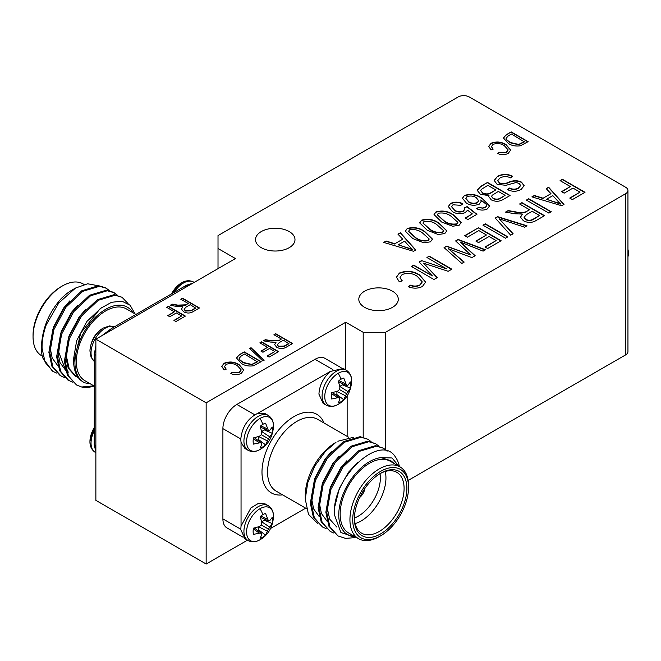 <?xml version="1.0" encoding="UTF-8"?>
<svg xmlns="http://www.w3.org/2000/svg" width="661" height="661" viewBox="0 0 661 661"><rect width="100%" height="100%" fill="white"/><g stroke="black" fill="none" stroke-linecap="round" stroke-linejoin="round"><path stroke-width="0.99" d="M260.046 449.48A19.02 10.981 -60 0 1 246.594 441.713A19.02 10.981 -60 0 1 260.046 418.413A19.02 10.981 -60 0 1 273.497 426.436L273.497 426.436C272.679 436.954 268.267 444.589 260.26 449.356L260.26 449.356A19.02 10.981 -60 0 1 260.046 449.48A27.118 15.657 60 0 0 262.888 446.853A13.798 7.965 -60 0 1 260.186 447.976L261.756 444.258L261.318 442.911L254.328 437.714M268.44 438.797L261.318 434.682L261.756 432.203L260.186 426.32A13.798 7.965 -60 0 1 262.888 424.329A13.798 7.965 -60 0 1 265.582 423.205L268.44 430.575L269.828 430.278L272.258 427.064A13.798 7.965 -60 0 1 272.638 429.956A13.798 7.965 -60 0 1 272.258 433.294L268.44 438.797L265.582 444.861A13.798 7.965 -60 0 1 262.888 446.853M338.217 404.35A19.02 10.981 -60 0 1 324.766 396.583A19.02 10.981 -60 0 1 338.217 373.283A19.02 10.981 -60 0 1 351.669 381.298L351.669 381.298C350.851 391.816 346.438 399.459 338.432 404.218L338.432 404.218A19.02 10.981 -60 0 1 338.217 404.35A27.118 15.657 60 0 0 341.059 401.723A13.798 7.965 -60 0 1 338.366 402.838L339.936 399.12L339.49 397.773L332.508 392.584M346.612 393.667L339.49 389.552L339.936 387.073L338.366 381.19A13.798 7.965 -60 0 1 341.059 379.191A13.798 7.965 -60 0 1 343.761 378.075L346.612 385.437L348 385.148L350.437 381.926A13.798 7.965 -60 0 1 350.817 384.826A13.798 7.965 -60 0 1 350.437 388.164L346.612 393.667L343.761 399.723A13.798 7.965 -60 0 1 341.059 401.723M260.046 539.748A19.02 10.981 -60 0 1 246.594 531.981A19.02 10.981 -60 0 1 260.046 508.681A19.02 10.981 -60 0 1 273.497 516.704L273.497 516.704C272.679 527.222 268.267 534.856 260.26 539.624L260.26 539.624A19.02 10.981 -60 0 1 260.046 539.748A27.118 15.657 60 0 0 262.888 537.12A13.798 7.965 -60 0 1 260.186 538.244L261.756 534.526L261.318 533.179L254.328 527.982M268.44 529.064L261.318 524.95L261.756 522.471L260.186 516.588A13.798 7.965 -60 0 1 262.888 514.597A13.798 7.965 -60 0 1 265.582 513.473L268.44 520.843L269.828 520.554L272.258 517.332A13.798 7.965 -60 0 1 272.638 520.224A13.798 7.965 -60 0 1 272.258 523.562L268.44 529.064L265.582 535.129A13.798 7.965 -60 0 1 262.888 537.12M94.473 427.312A19.02 10.981 120 0 0 89.946 441.292L94.473 426.667M103.397 327.98A19.02 10.981 120 0 0 103.182 328.104L103.182 328.104A19.02 10.981 120 0 0 89.946 351.024L89.946 351.024C90.764 340.506 95.176 332.871 103.182 328.104L109.404 325.939L114.568 326.757M174.174 292.344A20.136 11.625 120 0 1 183.452 283.024A20.136 11.625 120 0 1 193.516 282.024C189.781 280.115 185.799 280.388 181.585 282.834A19.02 10.981 120 0 0 181.354 282.974L181.354 282.974A19.02 10.981 120 0 0 171.505 293.881M361.798 493.37A7.304 4.214 120 0 0 362.385 492.362M326.121 528.593L322.518 527.007L314.372 517.852L311.314 503.847L315.338 480.621L327.468 458.131L344.274 442.283L361.08 437.235L367.995 439.284L371.118 441.688M322.518 527.007L313.405 517.29L310.34 503.285L314.372 480.068L326.501 457.569L343.307 441.722L360.105 436.673L367.995 439.284M356.477 537.5L340.919 532.551L334.474 514.861C331.31 477.358 380.406 432.534 395.336 456.867A49.352 28.497 -60 0 1 399.409 466.542M354.47 537.674L345.563 538.376L338.027 535.964L329.88 526.809L326.823 512.804L330.855 489.578L342.976 467.079L359.782 451.232L376.588 446.183L383.504 448.241L387.131 451.174M338.027 535.964L328.914 526.247L325.856 512.242L329.88 489.024L342.01 466.526L358.816 450.678L375.613 445.63L383.504 448.241M333.871 533.072L330.269 531.485L322.13 522.33L319.065 508.326L323.097 485.1L335.226 462.601L352.032 446.762L368.83 441.713L375.745 443.762L378.877 446.167M330.269 531.485L321.155 521.769L318.098 507.764L322.13 484.546L334.251 462.047L351.057 446.2L367.863 441.151L375.745 443.762M399.979 466.873L390.205 461.229A41.461 23.936 120 0 0 358.262 472.334A41.461 23.936 120 0 0 340.159 514.06A41.461 23.936 120 0 0 348.752 533.039L358.518 538.674A41.461 23.936 -60 0 1 349.933 519.695A41.461 23.936 -60 0 1 368.028 477.977A41.461 23.936 -60 0 1 399.979 466.873A41.461 23.936 -60 0 1 408.564 485.852L408.564 487.463A39.486 22.796 120 0 0 380.645 471.343A39.486 22.796 120 0 0 352.726 519.695A39.486 22.796 120 0 0 380.645 535.815A39.486 22.796 120 0 0 408.564 487.463M398.814 466.195L392.039 457.966L380.86 457.619A43.436 25.077 120 0 0 338.762 514.861A43.436 25.077 120 0 0 355.221 536.773M305.266 499.105L305.266 495.519A43.436 25.077 -60 0 1 335.978 442.325L325.41 451.397L314.818 465.972L307.745 482.712L305.266 499.105L308.464 514.324L317.47 523.256M353.833 437.202L337.854 441.242M354.412 517.91A35.14 20.284 120 0 0 361.683 533.204A35.14 20.284 120 0 0 388.759 523.793A35.14 20.284 120 0 0 404.094 488.429A35.14 20.284 120 0 0 396.823 472.342A35.14 20.284 120 0 0 379.935 473.697M385.223 471.475A35.14 20.284 -60 0 1 385.95 477.953A35.14 20.284 -60 0 1 355.131 523.595M354.412 518.001A31.191 18.012 120 0 0 380.364 477.953A31.191 18.012 120 0 0 380.017 473.648M406.887 488.429A37.115 21.425 -60 0 1 380.645 533.881A37.115 21.425 -60 0 1 354.403 518.728A37.115 21.425 -60 0 1 380.645 473.276A37.115 21.425 -60 0 1 406.887 488.429M265.069 413.604L257.881 413.265C247.792 418.264 242.083 426.932 240.761 439.259L241.05 442.416L244.934 448.472L246.636 449.174M343.241 368.466L330.31 371.449C323.229 377.811 319.437 385.371 318.933 394.13L323.105 403.342L326.27 405.168A20.136 11.625 -60 0 1 322.097 395.947A20.136 11.625 -60 0 1 336.333 371.292A20.136 11.625 -60 0 1 346.405 370.292L343.241 368.466M265.069 503.864L258.476 503.36L250.916 507.929L241.05 526.057L240.761 529.527L244.934 538.74L248.098 540.574A20.136 11.625 -60 0 1 243.926 531.353A20.136 11.625 -60 0 1 258.162 506.69A20.136 11.625 -60 0 1 268.234 505.69L265.069 503.864M261.293 247.685A19.739 11.394 0 0 0 282.809 250.155A19.739 11.394 0 0 0 294.988 239.629A19.739 11.394 0 0 0 289.212 231.565A19.739 11.394 0 0 0 267.697 229.094A19.739 11.394 0 0 0 255.51 239.629A19.739 11.394 0 0 0 261.293 247.685M364.591 307.324A19.739 11.394 0 0 0 386.107 309.802A19.739 11.394 0 0 0 398.294 299.268A19.739 11.394 0 0 0 392.51 291.212A19.739 11.394 0 0 0 370.995 288.741A19.739 11.394 0 0 0 358.807 299.268A19.739 11.394 0 0 0 364.591 307.324M95.87 451.67L94.201 444.911L94.482 354.478L95.87 346.571M94.473 357.791L94.201 354.643L95.87 345.959M101.761 335.763L111.304 328.641L183.733 286.824L193.293 282.916M33.05 336.746L33.05 335.135A39.486 22.796 -60 0 1 60.969 286.775L62.365 285.973A41.461 23.936 120 0 0 33.05 336.746A41.461 23.936 120 0 0 41.635 355.725L42.205 356.056M84.03 284.453L83.096 283.916A41.461 23.936 120 0 0 62.365 285.973M132.844 312.636A43.436 25.077 120 0 0 98.299 314.611A43.436 25.077 120 0 0 74.933 362.534A43.436 25.077 120 0 0 84.658 382.81C77.858 379.505 74.189 372.746 73.635 362.534L80.733 333.012L100.216 308.588L111.494 302.3L121.905 301.168L130.11 305.233L135.092 313.942M94.473 386.231L84.914 380.711A41.461 23.936 -60 0 1 76.329 361.732A41.461 23.936 -60 0 1 94.424 320.007A41.461 23.936 -60 0 1 126.367 308.902L135.926 314.421M97.952 285.676L87.657 283.784L75.511 288.056L58.73 303.044L46.278 324.733A49.352 28.497 120 0 0 41.428 348.033L41.428 347.182C42.064 329.17 48.509 313.14 60.754 299.094A43.436 25.077 -60 0 1 72.14 289.997L75.511 288.047M128.06 303.573L122.029 297.276L114.146 294.666L97.341 299.714L80.535 315.561L68.413 338.06L64.381 361.286L67.439 375.291L76.552 384.999L81.667 387.007L93.771 385.826M122.029 297.276L115.113 295.227L98.315 300.276L81.51 316.123L69.38 338.622L65.348 361.84L68.413 375.853L76.552 384.999M46.278 324.733C43.262 333.326 41.866 341.216 42.081 348.413L45.146 362.418L53.285 371.573L56.887 373.159M109.652 290.733L105.553 287.766L98.638 285.709L81.832 290.757L65.026 306.605L52.897 329.104L48.873 352.33L51.93 366.334L60.077 375.489L64.646 377.638M106.52 288.32L99.604 286.271L82.799 291.319L66.001 307.167L53.872 329.665L49.839 352.891L52.897 366.896L61.043 376.051M117.402 295.211L113.304 292.245L106.388 290.187L89.59 295.236L72.784 311.083L60.655 333.582L56.623 356.808L59.688 370.813L67.827 379.968L72.404 382.116M114.279 292.798L107.363 290.749L90.557 295.798L73.751 311.645L61.622 334.144L57.598 357.361L60.655 371.375L68.802 380.521M41.428 348.033A49.352 28.497 120 0 0 42.601 357.733L52.318 371.011L53.285 371.573M262.838 360.956L249.684 348.479L251.04 347.703L264.185 360.179L262.838 360.956M267.565 347.306L259.864 342.861L261.624 341.844L278.562 351.619L269.101 357.08L267.127 355.94L274.827 351.495L269.548 348.446L262.946 352.255L260.963 351.115L267.565 347.306L261.244 351.272M417.24 276.298C412.712 273.183 407.672 272.588 402.144 274.513L400.037 277.422L402.276 280.867L399.343 281.883L396.418 277.124L399.426 273.034C406.631 270.299 413.356 270.936 419.586 274.943L425.667 282.016L422.387 286.535C417.959 288.601 413.315 288.692 408.44 286.8L410.2 285.106C413.579 286.411 416.794 286.362 419.842 284.949L422.239 281.842L417.24 276.298M508.326 143.429L503.459 137.984L506.202 134.761L511.201 131.886L528.139 141.661L520.356 145.792C515.663 146.461 511.647 145.668 508.326 143.429M446.629 268.878L426.915 257.501L429.262 256.146L451.843 269.184L448.175 271.307L423.569 263.185L437.276 277.595L433.955 279.512L411.373 266.474L413.72 265.119L432.36 275.885L419.14 261.996L421.536 260.608L446.629 268.878L421.536 260.608M468.864 253.155L455.611 240.935L458.18 239.447L485.488 249.767L483.108 251.139L460.139 241.967L475.168 255.724L471.904 257.608L448.406 248.743L464.179 262.062L461.799 263.442L444.052 247.602L446.646 246.107L470.971 254.997L468.864 253.155M467.393 237.183L464.749 235.655L478.539 227.698L501.121 240.736L487.628 248.528L484.992 246.999L496.138 240.571L489.099 236.506L478.539 242.604L475.895 241.075L486.455 234.977L478.828 230.573L467.393 237.183M505.525 238.2L482.935 225.161L485.281 223.806L507.871 236.845L505.525 238.2M510.705 235.2L495.238 218.056L497.659 216.659L526.999 225.798L524.586 227.194L499.212 218.808L513.151 233.796L510.705 235.2M529.568 209.752L519.596 203.993L521.942 202.638L544.532 215.676L536.236 220.46C532.088 222.964 527.792 223.046 523.347 220.716L520.471 217.147L522.388 214.065L515.002 213.776L505.525 212.115L508.185 210.578L515.63 211.859C519.645 213.04 523.297 212.908 526.577 211.479L529.568 209.752L526.577 211.479M402.731 239.199L397.955 234.168L400.401 232.755L415.769 249.957L413.489 251.279L383.686 242.405L386.123 241.001L394.84 243.752L402.731 239.199L394.84 243.752M188.245 303.523L180.767 299.21L182.527 298.194L199.465 307.968L193.243 311.562C190.137 313.438 186.914 313.496 183.576 311.752L181.42 309.075L182.857 306.762L177.313 306.547L170.208 305.299L172.207 304.151L177.784 305.109L185.997 304.82L188.245 303.523L185.997 304.82M481.795 198.126L489.578 205.893L487.421 208.926C483.844 210.537 480.25 210.471 476.664 208.711L478.713 207.182L482.117 208.05L485.364 207.405L486.57 205.654L486.075 204.15L480.82 199.911L481.2 201.374L479.225 204.183C474.648 205.868 470.384 205.521 466.435 203.142L462.427 198.242L464.468 195.433C470.987 193.524 476.763 194.425 481.795 198.126L489.57 206.05M427.229 230.292L419.661 222.823L421.677 220.13C428.386 218.452 434.244 219.526 439.251 223.352L446.836 230.788L444.82 233.523L438.284 234.548L427.229 230.292M385.528 332.309L625.637 193.69A7.899 4.561 0 0 0 627.95 190.467A7.899 4.561 0 0 0 625.637 187.245L469.285 96.977A7.899 4.561 0 0 0 458.123 96.977L218.014 235.597L218.014 248.495L235.465 258.567L95.87 339.159L206.149 402.83L345.744 322.238L363.195 332.309L385.528 332.309L385.528 449.645M570.344 186.551L560.074 180.618L562.42 179.271L585.01 192.31L572.393 199.589L569.757 198.06L580.019 192.136L572.98 188.071L564.18 193.152L561.544 191.632L570.344 186.551L561.825 191.789M441.598 221.997L434.029 214.528L436.053 211.834C442.754 210.157 448.612 211.231 453.628 215.056L461.213 222.493L459.197 225.227L452.653 226.252L441.598 221.997M452.38 211.627L448.298 206.529L450.595 203.439C454.743 201.613 458.833 201.737 462.874 203.803L460.824 205.323L452.967 204.778L451.653 206.686L454.594 210.198C457.346 211.908 460.304 212.148 463.468 210.909L464.823 208.942L464.46 207.761L467.137 206.604L476.953 214.296L467.864 219.551L465.22 218.023L472.351 213.908L467.616 210.198L465.154 212.644C460.593 214.346 456.338 214.007 452.38 211.627M480.357 194.251L477.151 190.269L480.564 186.476L487.512 182.461L510.094 195.499L503.095 199.548C499.278 201.721 495.32 201.82 491.222 199.845L488.801 196.639L489.008 195.656L480.357 194.251M497.022 184.229L494.205 180.42L497.559 176.322C502.608 173.752 507.665 173.769 512.738 176.363L510.68 177.892C507.07 176.148 503.508 176.173 499.997 177.966L497.7 180.684L499.303 182.833C502.624 183.94 505.929 183.684 509.21 182.039C513.481 180.263 517.588 180.288 521.504 182.106L524.19 185.642L521.141 189.467C516.638 191.822 512.077 191.864 507.458 189.575L509.507 188.054C512.548 189.558 515.522 189.533 518.422 187.988L520.612 185.444L519.108 183.428L516.076 182.535L505.896 185.328L497.022 184.229M174.388 311.777L166.688 307.332L168.448 306.316L185.386 316.098L175.925 321.56L173.95 320.42L181.643 315.975L176.363 312.926L169.77 316.735L167.787 315.586L174.388 311.777L168.068 315.751M412.861 238.596L405.284 231.127L407.308 228.433C414.009 226.748 419.867 227.822 424.883 231.647L432.468 239.092L430.451 241.827L423.908 242.851L412.861 238.596M550.968 193.673L546.193 188.633L548.638 187.228L564.007 204.431L561.718 205.753L531.915 196.879L534.352 195.474L543.078 198.226L550.968 193.673L543.078 198.226M548.927 213.131L526.346 200.093L528.693 198.738L551.274 211.776L548.927 213.131M281.421 339.052L273.943 334.73L275.703 333.714L292.641 343.497L286.42 347.083C283.313 348.958 280.09 349.025 276.752 347.273L274.596 344.596L276.034 342.291L270.489 342.067L263.384 340.828L265.383 339.671L270.96 340.638L279.182 340.349L281.421 339.052L279.182 340.349M504.384 145.726C500.98 143.387 497.204 142.941 493.056 144.387L491.478 146.568L493.164 149.155L490.958 149.915L488.768 146.345L491.024 143.28C496.428 141.223 501.468 141.702 506.144 144.709L510.705 150.014L508.243 153.402C504.921 154.955 501.435 155.021 497.783 153.6L499.096 152.327L506.334 152.22L508.135 149.882L504.384 145.726M241.372 363.426L236.506 357.973L239.249 354.759L244.248 351.875L261.186 361.658L253.403 365.789C248.71 366.45 244.702 365.665 241.372 363.426M237.431 365.723C234.035 363.385 230.259 362.939 226.103 364.385L224.533 366.566L226.211 369.152L224.005 369.912L221.815 366.334L224.071 363.269C229.474 361.22 234.515 361.699 239.191 364.707L243.752 370.003L241.29 373.399C237.968 374.944 234.481 375.01 230.829 373.597L232.151 372.325L239.381 372.209L241.182 369.879L237.431 365.723M94.11 386.024A49.352 28.497 -60 0 1 81.667 387.007M84.658 382.81L90.227 383.777M183.741 286.824L186.617 285.172L192.772 283.214M102.273 335.466L111.312 328.649M95.87 451.066L94.473 444.746L94.482 441.432M60.597 337.25L58.755 352.222L65.53 369.92M66.587 370.829L68.48 372.118L66.637 371.011M68.356 341.729L66.513 356.692L69.198 368.722L76.238 376.596L78.271 377.58M69.868 300.838L63.671 307.952L53.384 327.261L50.029 347.182L52.186 358.014L57.862 365.797M77.618 305.316L71.421 312.43L61.143 331.731L57.788 351.66L59.936 362.492L65.621 370.276M85.376 309.794L79.18 316.908L68.893 336.209L65.538 356.139L68.223 368.16L75.271 376.035L78.072 377.307M101.819 307.398L86.938 321.386L76.651 340.688L73.297 360.617L74.106 367.152M206.149 402.83L206.149 564.023L247.437 540.186M345.744 322.238L345.744 369.912M332.896 369.623L315.033 359.311L236.861 404.449L254.725 414.761M315.033 359.311A19.739 11.394 -60 0 1 324.906 358.336L341.059 367.665M243.149 537.261L226.987 527.932A19.739 11.394 -60 0 1 222.897 518.893L240.761 529.205M240.761 438.937L222.897 428.625L222.897 518.893M222.897 428.625A19.739 11.394 -60 0 1 236.861 404.449M627.95 190.467L627.95 351.66A7.899 4.561 180 0 1 625.637 354.883L625.637 193.69M408.151 480.44L625.637 354.883M95.87 339.159L95.87 500.352L206.149 564.023M218.014 248.495L218.014 268.639M363.195 332.309L363.195 437.169M627.95 249.321A15.79 9.122 60 0 1 627.95 256.79M257.906 530.643A11.411 6.585 120 0 0 258.732 529.957L265.582 535.129M258.748 526.792L258.732 529.957M272.258 523.562L264.359 520.207L261.624 521.802M264.359 520.207A11.411 6.585 120 0 0 264.54 519.158M267.457 519.182L260.781 516.076M268.44 520.843L260.451 517.389M269.828 527.131L261.665 521.769M267.457 531.237L258.732 526.842M261.318 533.179L259.393 533.154L253.361 528.932M259.393 533.154L253.51 534.385A13.798 7.965 -60 0 1 253.51 528.156L259.393 526.577L261.318 524.95M330.36 371.408L257.84 413.282M336.077 395.237A11.411 6.585 120 0 0 336.903 394.559L343.761 399.723M336.92 391.395L336.903 394.559M350.437 388.164L342.53 384.809L339.795 386.404M342.53 384.809A11.411 6.585 120 0 0 342.712 383.752M345.629 383.777L338.961 380.67M346.612 385.437L338.622 381.984M348 391.725L339.837 386.363M345.629 395.832L336.903 391.444M339.49 397.773L337.564 397.757L331.533 393.526M337.564 397.757L331.69 398.988A13.798 7.965 -60 0 1 331.69 392.75L337.564 391.172L339.49 389.552M241.042 442.366L241.05 526.057M257.906 440.375A11.411 6.585 120 0 0 258.732 439.689L265.582 444.861M258.748 436.524L258.732 439.689M272.258 433.294L264.359 429.939L261.624 431.534M264.359 429.939A11.411 6.585 120 0 0 264.54 428.89M267.457 428.915L260.781 425.808M268.44 430.575L260.451 427.122M269.828 436.863L261.665 431.501M267.457 440.961L258.732 436.574M261.318 442.911L259.393 442.887L253.361 438.664M259.393 442.887L253.51 444.118A13.798 7.965 -60 0 1 253.51 437.888L259.393 436.31L261.318 434.682M334.92 506.186L339.267 488.595L348.405 472.342L357.998 462.155M336.738 526.991L329.699 519.116L327.013 507.094L330.368 487.174L340.655 467.864L346.851 460.758M327.088 521.232L321.411 513.448L319.255 502.616L322.609 482.695L332.896 463.386L339.093 456.28M319.337 516.753L313.653 508.97L311.505 498.138L314.859 478.217L325.138 458.916L331.335 451.802M380.86 457.619L390.783 460.667L394.229 463.551M359.65 497.518A9.279 5.354 120 0 0 364.897 488.421M380.645 535.815L379.249 536.625A41.461 23.936 -60 0 1 358.518 538.674M347.141 436.367L347.141 395.931M270.663 528.387L305.688 508.169M560.354 180.784L562.42 179.271M562.42 179.594L584.729 192.467M570.03 198.226L580.019 192.136M419.661 222.988L421.677 220.13M421.677 220.452C428.386 218.774 434.244 219.849 439.251 223.674L439.251 223.352M439.251 223.674L446.836 230.953M422.974 223.154L429.584 229.268C433.17 232.176 437.499 233.234 442.573 232.441L443.539 230.821M442.573 232.118L443.548 230.656L436.921 224.715C433.343 221.823 429.022 220.757 423.957 221.526L422.966 222.997L429.584 228.946C433.17 231.854 437.499 232.912 442.573 232.118L442.573 232.441M434.037 214.693L436.053 211.834M436.053 212.156C442.754 210.479 448.612 211.553 453.628 215.379L453.628 215.056M453.628 215.379L461.204 222.658M437.342 214.858L443.952 220.972C447.547 223.881 451.876 224.938 456.941 224.137L457.908 222.526M456.941 223.815L457.916 222.36L451.289 216.411C447.712 213.52 443.391 212.462 438.326 213.23L437.334 214.693L443.952 220.65C447.547 223.558 451.876 224.616 456.941 223.815L456.941 224.137M448.307 206.686L450.595 203.439M450.595 203.762C454.743 201.936 458.833 202.059 462.874 204.125M451.661 206.852L454.594 210.198M454.594 210.52C457.346 212.231 460.304 212.47 463.468 211.231L463.468 210.909M463.468 211.231L464.815 209.099M464.6 208.025L467.137 206.604M467.137 206.926L476.713 214.437M465.501 218.188L472.351 213.908M476.928 208.835L478.713 207.182M478.713 207.504L482.117 208.05M482.117 208.372L485.364 207.405M485.364 207.728L486.562 205.811M481.191 201.531L480.82 199.911M462.427 198.407L464.468 195.433M464.468 195.755C470.987 193.847 476.763 194.747 481.795 198.449M465.856 198.515L468.699 202.059C471.343 203.745 474.234 204.018 477.358 202.869L478.655 200.795M477.358 202.547L478.655 200.638L476.201 197.606C473.367 195.863 470.285 195.565 466.939 196.714L465.848 198.341L468.699 201.737C471.343 203.423 474.234 203.687 477.358 202.547L477.358 202.869M477.159 190.426L480.564 186.799L487.512 182.461M487.512 182.783L509.821 195.664M488.81 196.804L489.008 195.656M480.762 190.748L482.687 193.21C485.761 194.689 488.669 194.532 491.396 192.731L495.725 189.914L487.801 185.344L481.158 189.509L480.754 190.591L482.687 192.888C485.761 194.367 488.669 194.21 491.396 192.409L495.725 189.914M491.635 196.581L493.197 198.597C496.13 199.936 498.824 199.696 501.269 197.87L505.111 195.334L498.361 191.434L492.131 195.284L491.619 196.424L493.197 198.275C496.13 199.614 498.824 199.374 501.269 197.548L505.111 195.334M494.213 180.585L497.559 176.322M497.559 176.644C502.608 174.074 507.665 174.091 512.738 176.685M497.708 180.85L499.303 182.833M499.303 183.155C502.624 184.262 505.929 184.006 509.21 182.362C513.481 180.585 517.588 180.61 521.504 182.428L521.504 182.106M521.504 182.428L524.181 185.799M507.714 189.707L509.507 188.054M509.507 188.377C512.548 189.881 515.522 189.856 518.422 188.311L518.422 187.988M518.422 188.311L520.604 185.601M166.969 307.497L168.448 306.316M168.448 306.638L185.105 316.255M174.223 320.577L181.643 315.975M181.048 299.367L182.527 298.194M182.527 298.516L199.184 308.133M181.428 309.232L182.857 306.762M170.637 305.374L172.207 304.151M172.207 304.473L177.784 305.432L185.997 305.142M184.122 309.298L185.328 311.05L191.136 310.81L195.722 308.166L190.228 304.663L186.096 307.051L184.113 309.141L185.328 310.728L191.136 310.488L195.722 307.844M405.292 231.284L407.308 228.433M407.308 228.756C414.009 227.07 419.867 228.144 424.883 231.97L424.883 231.647M424.883 231.97L432.459 239.249M408.605 231.457L415.215 237.563C418.801 240.472 423.131 241.529 428.204 240.736L429.163 239.117M428.204 240.414L429.171 238.96L422.544 233.011C418.967 230.119 414.654 229.053 409.589 229.821L408.597 231.292L415.215 237.241C418.801 240.15 423.131 241.207 428.204 240.414L428.204 240.736M398.153 234.374L400.401 232.755M400.401 233.077L415.579 250.073M384.049 242.521L386.123 241.001M386.123 241.323L394.84 244.074M398.252 244.834L412.274 249.585L404.606 241.166L398.252 244.834L412.274 249.263M546.391 188.848L548.638 187.228M548.638 187.55L563.816 204.538M532.287 196.986L534.352 195.474M534.352 195.796L543.078 198.548M546.49 199.3L560.511 204.059L552.836 195.639L546.49 199.3L560.511 203.737M526.627 200.258L528.693 198.738M528.693 199.06L551.001 211.941M519.877 204.15L521.942 202.638M521.942 202.96L544.251 215.833M520.48 217.312L522.388 214.065M505.946 212.198L508.185 210.578M508.185 210.9L515.63 212.181C519.645 213.363 523.297 213.23 526.577 211.801M524.074 217.395L525.685 219.675C528.362 220.956 530.948 220.848 533.427 219.361L539.541 215.503L532.212 211.272L526.71 214.453L524.066 217.229L525.685 219.353C528.362 220.634 530.948 220.526 533.427 219.039L539.541 215.503M495.428 218.27L497.659 216.659M497.659 216.982L526.635 226.004M512.953 233.903L499.212 218.808M483.216 225.318L485.281 223.806M485.281 224.129L507.59 237.002M465.03 235.82L478.539 227.698M478.539 228.02L500.84 240.901M485.265 247.164L496.138 240.571M476.176 241.24L486.455 234.977M455.826 241.133L458.18 239.447M458.18 239.769L485.149 249.957M463.477 244.859L460.139 241.967M463.477 245.181L474.953 255.848M463.956 262.194L448.406 248.743M444.275 247.801L446.646 246.107M446.646 246.429L470.971 254.997M427.196 257.666L429.262 256.146M429.262 256.468L451.57 269.349M437.078 277.711L423.569 263.185M411.646 266.639L413.72 265.119M413.72 265.441L432.36 275.885M419.338 262.202L421.536 260.93M274.224 334.896L275.703 333.714M275.703 334.036L292.36 343.654M274.604 344.761L276.034 342.291M263.813 340.902L265.383 339.671M265.383 339.994L270.96 340.96L279.182 340.671M277.298 344.827L278.504 346.579L284.321 346.339L288.898 343.687L283.404 340.192L279.273 342.58L277.29 344.662L278.504 346.257L284.321 346.017L288.898 343.365M491.487 146.725L492.891 149.246M488.776 146.502L491.024 143.28M491.024 143.602C496.428 141.545 501.468 142.024 506.144 145.032L506.144 144.709M506.144 145.032L510.697 150.171M498.022 153.683L499.096 152.327M499.096 152.65L506.334 152.22M506.334 152.542L508.127 150.039M503.459 138.141L506.202 134.761M506.202 135.092L511.201 131.886M511.201 132.208L527.858 141.826M506.103 138.438L506.64 139.975L510.102 142.751L518.695 144.759L524.396 141.859L511.416 134.043L508.4 135.786L506.095 138.265L506.64 139.653L510.102 142.429L518.695 144.437L524.396 141.537M400.045 277.579L402.012 280.966M396.426 277.281L399.426 273.034M399.426 273.357C406.631 270.622 413.356 271.258 419.586 275.265L419.586 274.943M419.586 275.265L425.659 282.173M408.68 286.882L410.2 285.106M410.2 285.428C413.579 286.734 416.794 286.684 419.842 285.271L419.842 284.949M419.842 285.271L422.239 281.999M260.145 343.018L261.624 341.844M261.624 342.167L278.281 351.784M267.408 356.105L274.827 351.495M249.899 348.686L251.04 347.703M251.04 348.025L263.97 360.303M236.506 358.138L239.249 354.759M239.249 355.081L244.248 351.875M244.248 352.197L260.905 361.815M239.15 358.436L239.687 359.964L243.157 362.74L251.742 364.756L257.443 361.848L244.463 354.04L241.447 355.783L239.142 358.262L239.687 359.642L243.157 362.418L251.742 364.434L257.443 361.526M224.533 366.723L225.938 369.243M221.823 366.5L224.071 363.269M224.071 363.591C229.474 361.542 234.515 362.021 239.191 365.029L239.191 364.707M239.191 365.029L243.744 370.168M231.069 373.68L232.151 372.325M232.151 372.647L239.381 372.209M239.381 372.531L241.174 370.036M260.26 449.356L260.029 449.488C255.824 451.934 251.841 452.207 248.098 450.306A20.136 11.625 -60 0 1 243.926 441.085A20.136 11.625 -60 0 1 258.162 416.422A20.136 11.625 -60 0 1 268.234 415.422L265.069 413.596M260.046 418.413A27.118 15.657 60 0 1 262.888 424.329M338.217 373.283A27.118 15.657 60 0 1 341.059 379.191M260.046 508.681A27.118 15.657 60 0 1 262.888 514.597M114.551 326.765A20.136 11.625 120 0 0 105.281 328.153A20.136 11.625 120 0 0 91.036 352.817A20.136 11.625 120 0 0 94.473 361.542M348.702 437.26L317.619 419.314A41.461 23.936 120 0 0 285.668 430.427A41.461 23.936 120 0 0 267.573 472.144A41.461 23.936 120 0 0 276.158 491.123L306.349 508.557M282.627 494.858A45.402 26.217 -60 0 1 261.987 472.144A45.402 26.217 -60 0 1 288.262 420.52A45.402 26.217 -60 0 1 324.08 423.048M94.473 430.394A20.136 11.625 120 0 0 91.036 443.085A20.136 11.625 120 0 0 95.209 452.306L95.87 452.686M188.005 285.973L186.609 285.164M108.437 330.302L109.825 331.103M95.87 355.279L94.473 354.478M94.473 444.746L95.87 445.547M326.27 405.168C330.021 407.077 333.995 406.804 338.201 404.358L338.432 404.218M248.098 540.574C251.841 542.474 255.824 542.202 260.029 539.756L260.26 539.624M181.585 282.834L170.951 294.203M193.516 282.024L194.177 282.404M76.238 376.596L75.271 376.035M94.473 361.559L91.078 357.262L89.946 351.024M95.209 452.306C91.573 449.852 89.813 446.183 89.946 441.292M268.234 505.69C271.869 508.144 273.621 511.812 273.497 516.704M346.405 370.292C350.041 372.738 351.801 376.415 351.669 381.298M268.234 415.422C271.869 417.876 273.621 421.544 273.497 426.436M248.098 450.306L244.934 448.472"/></g></svg>
